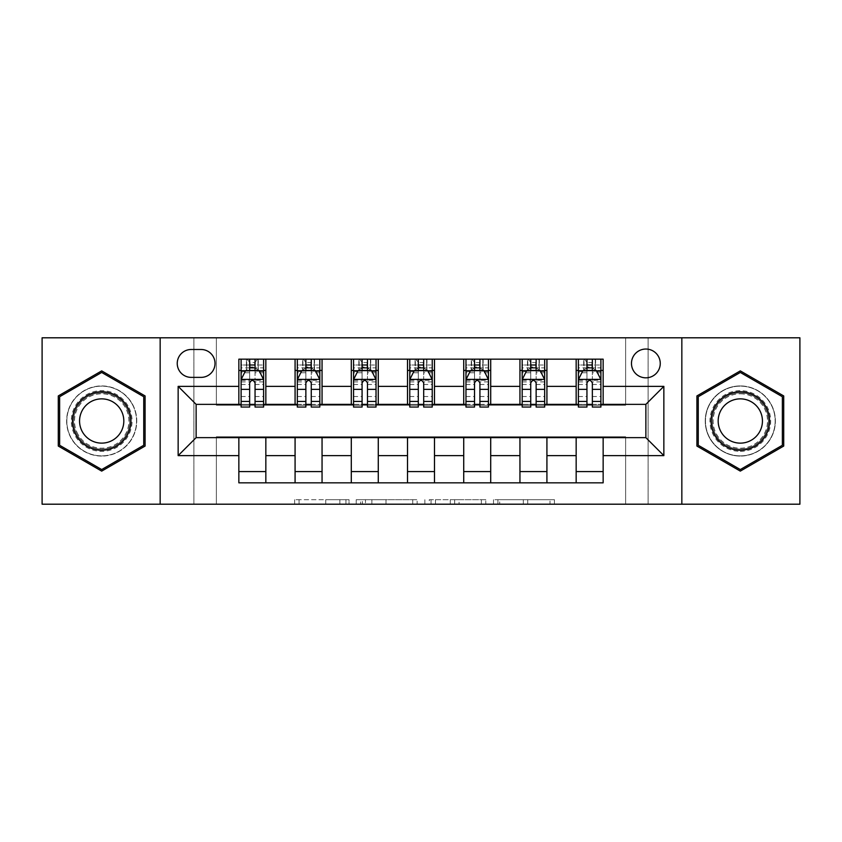 <?xml version="1.0" encoding="UTF-8"?>
<svg xmlns="http://www.w3.org/2000/svg" width="842" height="842" viewBox="0 0 842 842"><rect width="100%" height="100%" fill="white"/><g stroke="black" fill="none" stroke-linecap="round" stroke-linejoin="round"><path stroke-width="0.63" stroke-dasharray="4.21 3.16" d="M349.041 504.2L299.047 504.2L349.041 504.2L349.041 499.706L325.759 499.706L325.759 504.2L325.759 499.706L349.041 499.706L349.041 504.2L349.041 499.706L325.759 499.706L325.759 504.2L325.759 499.706L349.041 499.706L299.047 499.706L349.041 499.706M740.307 385.92A35.08 35.08 0 0 0 705.228 421A35.08 35.08 0 0 0 740.307 456.08A35.08 35.08 0 0 1 705.228 421A35.08 35.08 0 0 1 740.307 385.92A35.08 35.08 0 0 1 775.387 421A35.08 35.08 0 0 1 740.307 456.08A35.08 35.08 0 0 0 775.387 421A35.08 35.08 0 0 0 740.307 385.92M645.867 349.041A14.388 14.388 0 0 0 631.479 363.439A14.388 14.388 0 0 0 645.867 377.826A14.388 14.388 0 0 0 660.254 363.439A14.388 14.388 0 0 0 645.867 349.041M101.693 456.08A35.08 35.08 0 0 1 66.613 421A35.08 35.08 0 0 1 101.693 385.92A35.08 35.08 0 0 1 136.772 421A35.08 35.08 0 0 1 101.693 456.08A35.08 35.08 0 0 1 66.613 421A35.08 35.08 0 0 1 101.693 385.92A35.08 35.08 0 0 1 136.772 421A35.08 35.08 0 0 1 101.693 456.08M550.015 504.2L497.917 504.2L550.015 504.2L550.015 499.706L527.723 499.706L554.425 499.706L554.425 504.2L554.425 499.706L497.917 499.706L554.425 499.706L554.425 504.2L554.425 499.706L550.015 499.706L550.015 504.2M523.303 504.2L499.685 504.2L523.303 504.2L523.303 499.706L527.723 499.706L523.303 499.706L523.303 504.2L523.303 499.706L499.685 499.706L499.685 504.2L499.685 499.706L523.303 499.706L523.303 504.2M493.507 504.2L497.917 504.2L493.507 504.2L493.507 499.706L497.917 499.706L493.507 499.706L493.507 504.2M294.637 504.2L299.047 504.2L294.637 504.2L294.637 499.706L299.047 499.706L294.637 499.706L294.637 504.2M625.627 504.2L648.119 504.2L648.119 337.8L799.9 337.8L799.9 504.2L648.119 504.2L648.119 337.8L625.627 337.8L625.627 405.255L216.373 405.255L216.373 337.8L625.627 337.8L625.627 405.255L216.373 405.255L216.373 337.8L193.881 337.8L193.881 504.2L42.1 504.2L42.1 337.8L193.881 337.8L193.881 504.2L216.373 504.2L216.373 436.745L625.627 436.745L625.627 504.2L216.373 504.2L216.373 436.745L625.627 436.745L625.627 504.2M417.137 504.2L412.727 504.2L417.137 504.2L417.137 499.706L417.137 504.2M360.629 504.2L412.727 504.2L356.219 504.2L360.629 504.2L360.629 499.706L417.137 499.706L356.219 499.706L356.219 504.2L356.219 499.706L360.629 499.706L360.629 504.2M429.273 504.2L485.781 504.2L424.863 504.2L429.273 504.2L429.273 499.706L485.781 499.706L485.781 504.2L485.781 499.706L459.079 499.706L459.079 504.2M238.854 471.594L265.84 471.594L265.84 482.834L238.854 482.834L238.854 437.64M295.079 482.834L295.079 471.594L322.054 471.594L322.054 482.834L265.84 482.834M351.293 482.834L351.293 471.594L378.279 471.594L378.279 482.834L322.054 482.834M407.507 482.834L407.507 471.594L434.493 471.594L434.493 482.834L378.279 482.834M463.721 482.834L463.721 471.594L490.707 471.594L490.707 482.834L434.493 482.834M519.946 482.834L519.946 471.594L546.921 471.594L546.921 482.834L490.707 482.834M576.16 482.834L576.16 471.594L603.146 471.594L603.146 482.834L546.921 482.834M238.854 359.166L265.84 359.166L265.84 370.406L238.854 370.406L238.854 359.166M295.079 359.166L322.054 359.166L322.054 370.406L295.079 370.406L295.079 359.166L265.84 359.166M351.293 359.166L378.279 359.166L378.279 370.406L351.293 370.406L351.293 359.166L322.054 359.166M407.507 359.166L434.493 359.166L434.493 370.406L407.507 370.406L407.507 359.166L378.279 359.166M463.721 359.166L490.707 359.166L490.707 370.406L463.721 370.406L463.721 359.166L434.493 359.166M519.946 359.166L546.921 359.166L546.921 370.406L519.946 370.406L519.946 359.166L490.707 359.166M576.16 359.166L603.146 359.166L603.146 370.406L576.16 370.406L576.16 359.166L546.921 359.166M196.133 404.36L196.133 437.64L645.867 437.64L645.867 404.36L196.133 404.36M578.401 404.36L586.948 404.36M592.347 404.36L600.893 404.36M522.187 404.36L530.734 404.36M536.133 404.36L544.679 404.36M465.973 404.36L474.52 404.36M479.919 404.36L488.455 404.36M409.759 404.36L418.306 404.36M423.694 404.36L432.241 404.36M353.545 404.36L362.081 404.36M367.48 404.36L376.027 404.36M297.321 404.36L305.867 404.36M311.266 404.36L319.813 404.36M241.107 404.36L249.653 404.36M255.052 404.36L263.599 404.36M238.854 404.36L238.854 370.406M265.84 404.36L265.84 370.406M255.052 370.406L249.653 370.406M265.84 471.594L265.84 437.64M295.079 404.36L295.079 370.406M322.054 404.36L322.054 370.406M311.266 370.406L305.867 370.406M322.054 471.594L322.054 437.64M295.079 471.594L295.079 437.64M351.293 471.594L351.293 437.64M378.279 471.594L378.279 437.64M351.293 404.36L351.293 370.406M378.279 404.36L378.279 370.406M367.48 370.406L362.081 370.406M407.507 471.594L407.507 437.64M434.493 471.594L434.493 437.64M407.507 404.36L407.507 370.406M434.493 404.36L434.493 370.406M423.694 370.406L418.306 370.406M463.721 471.594L463.721 437.64M490.707 471.594L490.707 437.64M463.721 404.36L463.721 370.406M490.707 404.36L490.707 370.406M479.919 370.406L474.52 370.406M519.946 471.594L519.946 437.64M546.921 471.594L546.921 437.64M519.946 404.36L519.946 370.406M546.921 404.36L546.921 370.406M536.133 370.406L530.734 370.406M576.16 471.594L576.16 437.64M603.146 471.594L603.146 437.64M576.16 404.36L576.16 370.406M603.146 404.36L603.146 370.406M592.347 370.406L586.948 370.406M191.187 349.493A13.946 13.946 0 0 0 177.241 363.439A13.946 13.946 0 0 0 191.187 377.374L201.08 377.374A13.946 13.946 0 0 0 215.026 363.439A13.946 13.946 0 0 0 201.08 349.493L191.187 349.493M160.159 504.2L160.159 337.8M681.841 337.8L681.841 504.2M58.287 446.06L101.693 471.11L145.087 446.06L145.087 395.94L101.693 370.89L58.287 395.94L58.287 446.06M783.713 446.06L783.713 395.94L740.307 370.89L696.913 395.94L696.913 446.06L740.307 471.11L783.713 446.06M365.491 504.2L371.89 504.2L365.491 504.2L365.491 499.706L362.397 499.706L362.397 504.2L362.397 499.706L371.89 499.706L365.491 499.706L365.491 504.2M371.89 504.2L386.015 504.2L371.89 504.2L371.89 499.706L386.015 499.706L386.015 504.2L386.015 499.706L371.89 499.706L371.89 504.2M429.273 499.706L454.659 499.706L454.659 504.2L454.659 499.706L450.249 499.706L454.659 499.706L454.659 504.2L454.659 499.706L459.079 499.706M431.041 499.706L431.041 504.2L431.041 499.706M424.863 499.706L424.863 504.2L424.863 499.706M249.653 359.166L241.107 359.166L241.107 370.406L241.107 365.007L249.653 365.007L249.653 359.166L263.599 359.166L263.599 370.406L263.599 367.87L255.052 367.87M241.107 379.626L241.107 401.213L241.107 379.626L245.601 370.627L259.094 370.627L263.599 379.626L263.599 401.213L263.599 379.626M241.107 407.054L241.107 365.007L263.599 365.007L263.599 367.87M263.599 407.054L263.599 365.007L255.052 365.007L255.052 359.166M249.653 407.054L249.653 381.889L241.107 381.889M241.107 380.321L249.653 380.321L249.653 401.213L249.653 382.994C251.442 379.595 253.242 379.595 255.052 382.994L255.052 401.213L255.052 380.321L263.599 380.321M241.107 370.406L257.968 370.406L257.968 359.166L263.599 359.166M258.294 359.166L258.294 370.406L257.968 359.166L246.727 359.166L246.727 370.406L246.401 359.166L246.401 370.406M241.107 359.166L246.401 359.166M249.653 365.007L249.653 381.889M263.599 381.889L255.052 381.889L255.052 365.007M249.653 380.321L249.653 370.627M255.052 370.627L255.052 380.321M255.052 381.889L255.052 407.054M258.294 370.406L263.599 370.406M250.106 367.028L250.106 362.534L254.6 362.534L254.6 367.028L250.106 367.028L246.727 370.406M257.968 370.406L254.6 367.028M250.106 362.534L246.727 359.166M257.968 359.166L254.6 362.534M305.867 359.166L297.321 359.166L297.321 370.406L297.321 365.007L305.867 365.007L305.867 359.166L319.813 359.166L319.813 370.406L319.813 367.87L311.266 367.87M297.321 379.626L297.321 401.213L297.321 379.626L301.825 370.627L315.308 370.627L319.813 379.626L319.813 401.213L319.813 379.626M297.321 407.054L297.321 365.007L319.813 365.007L319.813 367.87M319.813 407.054L319.813 365.007L311.266 365.007L311.266 359.166L311.266 407.054M305.867 407.054L305.867 381.889L297.321 381.889M297.321 380.321L305.867 380.321L305.867 401.213L305.867 382.994C307.667 379.595 309.467 379.595 311.266 382.994L311.266 401.213L311.266 380.321L319.813 380.321M297.321 370.406L314.192 370.406L314.192 359.166L319.813 359.166M310.814 362.534L310.814 367.028L306.32 367.028L306.32 362.534L310.814 362.534L314.192 359.166L314.192 370.406L314.192 359.166L302.941 359.166L302.941 370.406L302.615 359.166L302.615 370.406M297.321 359.166L302.615 359.166M305.867 365.007L305.867 381.889M305.867 380.321L305.867 370.627M311.266 370.627L311.266 380.321M310.814 367.028L314.192 370.406L319.813 370.406M306.32 367.028L302.941 370.406M306.32 362.534L302.941 359.166M362.081 359.166L353.545 359.166L353.545 370.406L353.545 365.007L362.081 365.007L362.081 359.166L376.027 359.166L376.027 370.406L376.027 367.87L367.48 367.87M353.545 379.626L353.545 401.213L353.545 379.626L358.039 370.627L371.532 370.627L376.027 379.626L376.027 401.213L376.027 379.626M353.545 407.054L353.545 365.007L376.027 365.007L376.027 367.87M376.027 407.054L376.027 365.007L367.48 365.007L367.48 359.166L367.48 407.054M362.081 407.054L362.081 381.889L353.545 381.889M353.545 380.321L362.081 380.321L362.081 401.213L362.081 382.994C363.881 379.595 365.681 379.595 367.48 382.994L367.48 401.213L367.48 380.321L376.027 380.321M353.545 370.406L370.406 370.406L370.406 359.166L376.027 359.166M367.028 362.534L367.028 367.028L362.534 367.028L362.534 362.534L367.028 362.534L370.406 359.166L370.406 370.406L370.406 359.166L359.166 359.166L359.166 370.406L358.839 359.166L358.839 370.406M353.545 359.166L358.839 359.166M362.081 365.007L362.081 381.889M362.081 380.321L362.081 370.627M367.48 370.627L367.48 380.321M367.028 367.028L370.406 370.406L376.027 370.406M362.534 367.028L359.166 370.406M362.534 362.534L359.166 359.166M418.306 359.166L409.759 359.166L409.759 370.406L409.759 365.007L418.306 365.007L418.306 359.166L432.241 359.166L432.241 370.406L432.241 367.87L423.694 367.87M409.759 379.626L409.759 401.213L409.759 379.626L414.253 370.627L427.747 370.627L432.241 379.626L432.241 401.213L432.241 379.626M409.759 407.054L409.759 365.007L432.241 365.007L432.241 367.87M432.241 407.054L432.241 365.007L423.694 365.007L423.694 359.166L423.694 407.054M418.306 407.054L418.306 381.889L409.759 381.889M409.759 380.321L418.306 380.321L418.306 401.213L418.306 382.994C420.095 379.595 421.895 379.595 423.694 382.994L423.694 401.213L423.694 380.321L432.241 380.321M409.759 370.406L426.62 370.406L426.62 359.166L432.241 359.166M423.252 362.534L423.252 367.028L418.748 367.028L418.748 362.534L423.252 362.534L426.62 359.166L426.62 370.406L426.62 359.166L415.38 359.166L415.38 370.406L415.053 359.166L415.053 370.406M409.759 359.166L415.053 359.166M418.306 365.007L418.306 381.889M418.306 380.321L418.306 370.627M423.694 370.627L423.694 380.321M423.252 367.028L426.62 370.406L432.241 370.406M418.748 367.028L415.38 370.406M418.748 362.534L415.38 359.166M474.52 359.166L465.973 359.166L465.973 370.406L465.973 365.007L474.52 365.007L474.52 359.166L488.455 359.166L488.455 370.406L488.455 367.87L479.919 367.87M465.973 379.626L465.973 401.213L465.973 379.626L470.467 370.627L483.961 370.627L488.455 379.626L488.455 401.213L488.455 379.626M465.973 407.054L465.973 365.007L488.455 365.007L488.455 367.87M488.455 407.054L488.455 365.007L479.919 365.007L479.919 359.166L479.919 407.054M474.52 407.054L474.52 381.889L465.973 381.889M465.973 380.321L474.52 380.321L474.52 401.213L474.52 382.994C476.309 379.595 478.109 379.595 479.919 382.994L479.919 401.213L479.919 380.321L488.455 380.321M465.973 370.406L482.834 370.406L482.834 359.166L488.455 359.166M479.466 362.534L479.466 367.028L474.972 367.028L474.972 362.534L479.466 362.534L482.834 359.166L482.834 370.406L482.834 359.166L471.594 359.166L471.594 370.406L471.267 359.166L471.267 370.406M465.973 359.166L471.267 359.166M474.52 365.007L474.52 381.889M474.52 380.321L474.52 370.627M479.919 370.627L479.919 380.321M479.466 367.028L482.834 370.406L488.455 370.406M474.972 367.028L471.594 370.406M474.972 362.534L471.594 359.166M127.984 405.823A30.354 30.354 0 0 0 86.516 394.709A30.354 30.354 0 0 0 75.401 436.177A30.354 30.354 0 0 0 116.87 447.291A30.354 30.354 0 0 0 127.984 405.823M77.348 435.051A28.112 28.112 0 0 1 87.631 396.656A28.112 28.112 0 0 1 126.037 406.949A28.112 28.112 0 0 0 87.631 396.656A28.112 28.112 0 0 0 77.348 435.051A28.112 28.112 0 0 0 115.743 445.344A28.112 28.112 0 0 0 126.037 406.949A28.112 28.112 0 0 1 115.743 445.344A28.112 28.112 0 0 1 77.348 435.051A28.112 28.112 0 0 0 115.743 445.344A28.112 28.112 0 0 0 126.037 406.949M120.859 409.938A22.134 22.134 0 0 0 90.62 401.834A22.134 22.134 0 0 0 82.527 432.062A22.134 22.134 0 0 0 112.754 440.166A22.134 22.134 0 0 0 120.859 409.938M131.878 403.571A34.859 34.859 0 0 1 119.122 451.186A34.859 34.859 0 0 1 71.507 438.429A34.859 34.859 0 0 1 84.263 390.814A34.859 34.859 0 0 1 131.878 403.571A34.859 34.859 0 0 1 119.122 451.186A34.859 34.859 0 0 1 71.507 438.429A34.859 34.859 0 0 1 84.263 390.814A34.859 34.859 0 0 1 131.878 403.571M101.693 469.552L59.635 445.281L59.635 396.719L101.693 372.448L143.74 396.719L143.74 445.281L101.693 469.552M740.307 451.354A30.354 30.354 0 0 0 770.672 421A30.354 30.354 0 0 0 740.307 390.646A30.354 30.354 0 0 0 709.953 421A30.354 30.354 0 0 0 740.307 451.354M740.307 392.888A28.112 28.112 0 0 1 768.42 421A28.112 28.112 0 0 1 740.307 449.112A28.112 28.112 0 0 0 768.42 421A28.112 28.112 0 0 0 740.307 392.888A28.112 28.112 0 0 0 712.206 421A28.112 28.112 0 0 0 740.307 449.112A28.112 28.112 0 0 1 712.206 421A28.112 28.112 0 0 1 740.307 392.888A28.112 28.112 0 0 0 712.206 421A28.112 28.112 0 0 0 740.307 449.112M740.307 443.134A22.134 22.134 0 0 0 762.442 421A22.134 22.134 0 0 0 740.307 398.866A22.134 22.134 0 0 0 718.173 421A22.134 22.134 0 0 0 740.307 443.134M740.307 455.859A34.859 34.859 0 0 1 705.459 421A34.859 34.859 0 0 1 740.307 386.141A34.859 34.859 0 0 1 775.166 421A34.859 34.859 0 0 1 740.307 455.859A34.859 34.859 0 0 1 705.459 421A34.859 34.859 0 0 1 740.307 386.141A34.859 34.859 0 0 1 775.166 421A34.859 34.859 0 0 1 740.307 455.859M698.26 396.719L740.307 372.448L782.365 396.719L782.365 445.281L740.307 469.552L698.26 445.281L698.26 396.719M530.734 359.166L522.187 359.166L522.187 370.406L522.187 365.007L530.734 365.007L530.734 359.166L544.679 359.166L544.679 370.406L544.679 367.87L536.133 367.87M522.187 379.626L522.187 401.213L522.187 379.626L526.692 370.627L540.175 370.627L544.679 379.626L544.679 401.213L544.679 379.626M522.187 407.054L522.187 365.007L544.679 365.007L544.679 367.87M544.679 407.054L544.679 365.007L536.133 365.007L536.133 359.166L536.133 407.054M530.734 407.054L530.734 381.889L522.187 381.889M522.187 380.321L530.734 380.321L530.734 401.213L530.734 382.994C532.533 379.595 534.333 379.595 536.133 382.994L536.133 401.213L536.133 380.321L544.679 380.321M522.187 370.406L539.059 370.406L539.059 359.166L544.679 359.166M535.68 362.534L535.68 367.028L531.186 367.028L531.186 362.534L535.68 362.534L539.059 359.166L539.059 370.406L539.059 359.166L527.808 359.166L527.808 370.406L527.481 359.166L527.481 370.406M522.187 359.166L527.481 359.166M530.734 365.007L530.734 381.889M530.734 380.321L530.734 370.627M536.133 370.627L536.133 380.321M535.68 367.028L539.059 370.406L544.679 370.406M531.186 367.028L527.808 370.406M531.186 362.534L527.808 359.166M586.948 359.166L578.401 359.166L578.401 370.406L578.401 365.007L586.948 365.007L586.948 359.166L600.893 359.166L600.893 370.406L600.893 367.87L592.347 367.87M578.401 379.626L578.401 401.213L578.401 379.626L582.906 370.627L596.399 370.627L600.893 379.626L600.893 401.213L600.893 379.626M578.401 407.054L578.401 365.007L600.893 365.007L600.893 367.87M600.893 407.054L600.893 365.007L592.347 365.007L592.347 359.166L592.347 407.054M586.948 407.054L586.948 381.889L578.401 381.889M578.401 380.321L586.948 380.321L586.948 401.213L586.948 382.994C588.747 379.595 590.547 379.595 592.347 382.994L592.347 401.213L592.347 380.321L600.893 380.321M578.401 370.406L595.273 370.406L595.273 359.166L600.893 359.166M591.894 362.534L591.894 367.028L587.4 367.028L587.4 362.534L591.894 362.534L595.273 359.166L595.273 370.406L595.273 359.166L584.032 359.166L584.032 370.406L583.706 359.166L583.706 370.406M578.401 359.166L583.706 359.166M586.948 365.007L586.948 381.889M586.948 380.321L586.948 370.627M592.347 370.627L592.347 380.321M591.894 367.028L595.273 370.406L600.893 370.406M587.4 367.028L584.032 370.406M587.4 362.534L584.032 359.166M345.957 499.706L345.957 504.2L345.957 499.706M339.884 499.706L339.884 504.2L339.884 499.706M299.047 499.706L299.047 504.2L299.047 499.706M412.727 499.706L412.727 504.2L412.727 499.706M481.371 499.706L481.371 504.2L481.371 499.706M450.249 499.706L450.249 504.2L450.249 499.706M435.461 499.706L435.461 504.2L435.461 499.706M527.723 499.706L527.723 504.2L527.723 499.706M497.917 499.706L497.917 504.2L497.917 499.706M241.222 379.395L263.483 379.395M241.107 396.529L249.653 396.529M249.653 372.743L241.107 372.743M263.599 372.743L255.052 372.743M245.338 371.175L249.653 371.175M255.052 371.175L259.368 371.175M255.052 396.529L263.599 396.529M241.107 384.478L249.653 384.478M255.052 384.478L263.599 384.478M249.653 367.87L241.107 367.87M297.437 379.395L319.697 379.395M297.321 396.529L305.867 396.529M305.867 372.743L297.321 372.743M319.813 372.743L311.266 372.743M301.552 371.175L305.867 371.175M311.266 371.175L315.582 371.175M319.813 381.889L311.266 381.889M311.266 396.529L319.813 396.529M297.321 384.478L305.867 384.478M311.266 384.478L319.813 384.478M305.867 367.87L297.321 367.87M314.519 359.166L314.519 370.406M353.651 379.395L375.911 379.395M353.545 396.529L362.081 396.529M362.081 372.743L353.545 372.743M376.027 372.743L367.48 372.743M357.766 371.175L362.081 371.175M367.48 371.175L371.796 371.175M376.027 381.889L367.48 381.889M367.48 396.529L376.027 396.529M353.545 384.478L362.081 384.478M367.48 384.478L376.027 384.478M362.081 367.87L353.545 367.87M370.733 359.166L370.733 370.406M409.865 379.395L432.135 379.395M409.759 396.529L418.306 396.529M418.306 372.743L409.759 372.743M432.241 372.743L423.694 372.743M413.98 371.175L418.306 371.175M423.694 371.175L428.02 371.175M432.241 381.889L423.694 381.889M423.694 396.529L432.241 396.529M409.759 384.478L418.306 384.478M423.694 384.478L432.241 384.478M418.306 367.87L409.759 367.87M426.947 359.166L426.947 370.406M466.089 379.395L488.349 379.395M465.973 396.529L474.52 396.529M474.52 372.743L465.973 372.743M488.455 372.743L479.919 372.743M470.204 371.175L474.52 371.175M479.919 371.175L484.234 371.175M488.455 381.889L479.919 381.889M479.919 396.529L488.455 396.529M465.973 384.478L474.52 384.478M479.919 384.478L488.455 384.478M474.52 367.87L465.973 367.87M483.161 359.166L483.161 370.406M78.148 434.598A27.186 27.186 0 0 1 88.094 397.456A27.186 27.186 0 0 1 125.237 407.402A27.186 27.186 0 0 1 115.28 444.544A27.186 27.186 0 0 1 78.148 434.598M740.307 393.814A27.186 27.186 0 0 1 767.494 421A27.186 27.186 0 0 1 740.307 448.186A27.186 27.186 0 0 1 713.121 421A27.186 27.186 0 0 1 740.307 393.814M522.303 379.395L544.563 379.395M522.187 396.529L530.734 396.529M530.734 372.743L522.187 372.743M544.679 372.743L536.133 372.743M526.418 371.175L530.734 371.175M536.133 371.175L540.448 371.175M544.679 381.889L536.133 381.889M536.133 396.529L544.679 396.529M522.187 384.478L530.734 384.478M536.133 384.478L544.679 384.478M530.734 367.87L522.187 367.87M539.385 359.166L539.385 370.406M578.517 379.395L600.778 379.395M578.401 396.529L586.948 396.529M586.948 372.743L578.401 372.743M600.893 372.743L592.347 372.743M582.632 371.175L586.948 371.175M592.347 371.175L596.662 371.175M600.893 381.889L592.347 381.889M592.347 396.529L600.893 396.529M578.401 384.478L586.948 384.478M592.347 384.478L600.893 384.478M586.948 367.87L578.401 367.87M595.599 359.166L595.599 370.406M241.107 401.213L249.653 401.213M255.052 401.213L263.599 401.213M297.321 401.213L305.867 401.213M311.266 401.213L319.813 401.213M353.545 401.213L362.081 401.213M367.48 401.213L376.027 401.213M409.759 401.213L418.306 401.213M423.694 401.213L432.241 401.213M465.973 401.213L474.52 401.213M479.919 401.213L488.455 401.213M522.187 401.213L530.734 401.213M536.133 401.213L544.679 401.213M578.401 401.213L586.948 401.213M592.347 401.213L600.893 401.213"/><path stroke-width="1.26" d="M645.867 349.041A14.388 14.388 0 0 0 631.479 363.439A14.388 14.388 0 0 0 645.867 377.826A14.388 14.388 0 0 0 660.254 363.439A14.388 14.388 0 0 0 645.867 349.041M681.841 504.2L799.9 504.2L799.9 337.8L681.841 337.8L681.841 504.2L160.159 504.2L160.159 337.8L42.1 337.8L42.1 504.2L160.159 504.2M191.187 377.374L201.08 377.374A13.946 13.946 0 0 0 215.026 363.439A13.946 13.946 0 0 0 201.08 349.493L191.187 349.493A13.946 13.946 0 0 0 177.241 363.439A13.946 13.946 0 0 0 191.187 377.374M681.841 337.8L160.159 337.8M238.854 455.627L178.146 455.627L178.146 386.373L238.854 386.373L238.854 404.36L196.133 404.36L196.133 437.64L238.854 437.64L238.854 482.834L603.146 482.834L603.146 437.64L645.867 437.64L645.867 404.36L603.146 404.36L603.146 386.373L663.854 386.373L663.854 455.627L603.146 455.627M603.146 386.373L603.146 359.166L238.854 359.166L238.854 386.373M576.16 359.166L576.16 404.36L578.401 404.36M586.948 404.36L592.347 404.36M600.893 404.36L603.146 404.36M576.16 404.36L544.679 404.36M519.946 359.166L519.946 404.36L522.187 404.36M530.734 404.36L536.133 404.36M519.946 404.36L488.455 404.36M463.721 359.166L463.721 404.36L465.973 404.36M474.52 404.36L479.919 404.36M463.721 404.36L432.241 404.36M407.507 359.166L407.507 404.36L409.759 404.36M418.306 404.36L423.694 404.36M407.507 404.36L376.027 404.36M351.293 359.166L351.293 404.36L353.545 404.36M362.081 404.36L367.48 404.36M351.293 404.36L319.813 404.36M295.079 359.166L295.079 404.36L297.321 404.36M305.867 404.36L311.266 404.36M295.079 404.36L263.599 404.36M238.854 404.36L241.107 404.36M249.653 404.36L255.052 404.36M238.854 437.64L265.84 437.64L265.84 482.834M603.146 437.64L265.84 437.64M265.84 359.166L265.84 404.36M238.854 370.406L241.107 370.406M249.653 370.406L255.052 370.406M263.599 370.406L265.84 370.406M238.854 471.594L265.84 471.594M295.079 437.64L295.079 482.834M322.054 359.166L322.054 404.36M295.079 370.406L297.321 370.406M305.867 370.406L311.266 370.406M319.813 370.406L322.054 370.406M322.054 437.64L322.054 482.834M295.079 471.594L322.054 471.594M351.293 437.64L351.293 482.834M378.279 437.64L378.279 482.834M351.293 471.594L378.279 471.594M378.279 359.166L378.279 404.36M351.293 370.406L353.545 370.406M362.081 370.406L367.48 370.406M376.027 370.406L378.279 370.406M407.507 437.64L407.507 482.834M434.493 437.64L434.493 482.834M407.507 471.594L434.493 471.594M434.493 359.166L434.493 404.36M407.507 370.406L409.759 370.406M418.306 370.406L423.694 370.406M432.241 370.406L434.493 370.406M463.721 437.64L463.721 482.834M490.707 437.64L490.707 482.834M463.721 471.594L490.707 471.594M490.707 359.166L490.707 404.36M463.721 370.406L465.973 370.406M474.52 370.406L479.919 370.406M488.455 370.406L490.707 370.406M519.946 437.64L519.946 482.834M546.921 437.64L546.921 482.834M519.946 471.594L546.921 471.594M546.921 359.166L546.921 404.36M519.946 370.406L522.187 370.406M530.734 370.406L536.133 370.406M544.679 370.406L546.921 370.406M576.16 437.64L576.16 482.834M576.16 471.594L603.146 471.594M576.16 370.406L578.401 370.406M586.948 370.406L592.347 370.406M600.893 370.406L603.146 370.406M196.133 404.36L178.146 386.373M196.133 437.64L178.146 455.627M663.854 386.373L645.867 404.36M663.854 455.627L645.867 437.64M101.693 471.11L145.087 446.06L145.087 395.94L101.693 370.89L58.287 395.94L58.287 446.06L101.693 471.11M783.713 395.94L740.307 370.89L696.913 395.94L696.913 446.06L740.307 471.11L783.713 446.06L783.713 395.94M255.052 365.007L249.653 365.007M263.599 401.423L255.052 401.423L255.052 407.054L263.599 407.054L263.599 379.626L259.094 370.627L245.601 370.627L241.107 379.626L241.107 407.054L249.653 407.054L249.653 401.423L241.107 401.423M241.107 379.626L241.107 359.166M263.599 379.626L263.599 359.166M249.653 370.627L249.653 359.166M255.052 359.166L255.052 370.627M255.052 401.423L255.052 382.994C253.253 379.531 251.453 379.531 249.653 382.994L249.653 401.423M311.266 365.007L305.867 365.007M319.813 401.423L311.266 401.423L311.266 407.054L319.813 407.054L319.813 379.626L315.308 370.627L301.825 370.627L297.321 379.626L297.321 407.054L305.867 407.054L305.867 401.423L297.321 401.423M297.321 379.626L297.321 359.166M319.813 379.626L319.813 359.166M305.867 370.627L305.867 359.166M311.266 359.166L311.266 370.627M311.266 401.423L311.266 382.994C309.467 379.531 307.667 379.531 305.867 382.994L305.867 401.423M367.48 365.007L362.081 365.007M376.027 401.423L367.48 401.423L367.48 407.054L376.027 407.054L376.027 379.626L371.532 370.627L358.039 370.627L353.545 379.626L353.545 407.054L362.081 407.054L362.081 401.423L353.545 401.423M353.545 379.626L353.545 359.166M376.027 379.626L376.027 359.166M362.081 370.627L362.081 359.166M367.48 359.166L367.48 370.627M367.48 401.423L367.48 382.994C365.681 379.531 363.891 379.531 362.081 382.994L362.081 401.423M423.694 365.007L418.306 365.007M432.241 401.423L423.694 401.423L423.694 407.054L432.241 407.054L432.241 379.626L427.747 370.627L414.253 370.627L409.759 379.626L409.759 407.054L418.306 407.054L418.306 401.423L409.759 401.423M409.759 379.626L409.759 359.166M432.241 379.626L432.241 359.166M418.306 370.627L418.306 359.166M423.694 359.166L423.694 370.627M423.694 401.423L423.694 382.994C421.905 379.531 420.105 379.531 418.306 382.994L418.306 401.423M479.919 365.007L474.52 365.007M488.455 401.423L479.919 401.423L479.919 407.054L488.455 407.054L488.455 379.626L483.961 370.627L470.467 370.627L465.973 379.626L465.973 407.054L474.52 407.054L474.52 401.423L465.973 401.423M465.973 379.626L465.973 359.166M488.455 379.626L488.455 359.166M474.52 370.627L474.52 359.166M479.919 359.166L479.919 370.627M479.919 401.423L479.919 382.994C478.119 379.531 476.319 379.531 474.52 382.994L474.52 401.423M127.005 406.381A29.228 29.228 0 0 0 87.073 395.687A29.228 29.228 0 0 0 76.369 435.619A29.228 29.228 0 0 0 116.301 446.313A29.228 29.228 0 0 0 127.005 406.381M120.859 409.938A22.134 22.134 0 0 0 90.62 401.834A22.134 22.134 0 0 0 82.527 432.062A22.134 22.134 0 0 0 112.754 440.166A22.134 22.134 0 0 0 120.859 409.938M101.693 469.552L59.635 445.281L59.635 396.719L101.693 372.448L143.74 396.719L143.74 445.281L101.693 469.552M740.307 450.228A29.228 29.228 0 0 0 769.546 421A29.228 29.228 0 0 0 740.307 391.772A29.228 29.228 0 0 0 711.08 421A29.228 29.228 0 0 0 740.307 450.228M740.307 443.134A22.134 22.134 0 0 0 762.442 421A22.134 22.134 0 0 0 740.307 398.866A22.134 22.134 0 0 0 718.173 421A22.134 22.134 0 0 0 740.307 443.134M698.26 396.719L740.307 372.448L782.365 396.719L782.365 445.281L740.307 469.552L698.26 445.281L698.26 396.719M536.133 365.007L530.734 365.007M544.679 401.423L536.133 401.423L536.133 407.054L544.679 407.054L544.679 379.626L540.175 370.627L526.692 370.627L522.187 379.626L522.187 407.054L530.734 407.054L530.734 401.423L522.187 401.423M522.187 379.626L522.187 359.166M544.679 379.626L544.679 359.166M530.734 370.627L530.734 359.166M536.133 359.166L536.133 370.627M536.133 401.423L536.133 382.994C534.333 379.531 532.533 379.531 530.734 382.994L530.734 401.423M592.347 365.007L586.948 365.007M600.893 401.423L592.347 401.423L592.347 407.054L600.893 407.054L600.893 379.626L596.399 370.627L582.906 370.627L578.401 379.626L578.401 407.054L586.948 407.054L586.948 401.423L578.401 401.423M578.401 379.626L578.401 359.166M600.893 379.626L600.893 359.166M586.948 370.627L586.948 359.166M592.347 359.166L592.347 370.627M592.347 401.423L592.347 382.994C590.547 379.531 588.758 379.531 586.948 382.994L586.948 401.423M295.079 455.627L265.84 455.627M295.079 386.373L265.84 386.373M351.293 386.373L322.054 386.373M351.293 455.627L322.054 455.627M407.507 386.373L378.279 386.373M407.507 455.627L378.279 455.627M463.721 386.373L434.493 386.373M463.721 455.627L434.493 455.627M519.946 386.373L490.707 386.373M519.946 455.627L490.707 455.627M576.16 386.373L546.921 386.373M576.16 455.627L546.921 455.627M263.483 379.395L241.222 379.395M241.107 371.175L245.338 371.175M259.368 371.175L263.599 371.175M249.653 389.362L241.107 389.362M263.599 389.362L255.052 389.362M255.052 367.87L249.653 367.87M319.697 379.395L297.437 379.395M297.321 371.175L301.552 371.175M315.582 371.175L319.813 371.175M305.867 389.362L297.321 389.362M319.813 389.362L311.266 389.362M311.266 367.87L305.867 367.87M375.911 379.395L353.651 379.395M353.545 371.175L357.766 371.175M371.796 371.175L376.027 371.175M362.081 389.362L353.545 389.362M376.027 389.362L367.48 389.362M367.48 367.87L362.081 367.87M432.135 379.395L409.865 379.395M409.759 371.175L413.98 371.175M428.02 371.175L432.241 371.175M418.306 389.362L409.759 389.362M432.241 389.362L423.694 389.362M423.694 367.87L418.306 367.87M488.349 379.395L466.089 379.395M465.973 371.175L470.204 371.175M484.234 371.175L488.455 371.175M474.52 389.362L465.973 389.362M488.455 389.362L479.919 389.362M479.919 367.87L474.52 367.87M544.563 379.395L522.303 379.395M522.187 371.175L526.418 371.175M540.448 371.175L544.679 371.175M530.734 389.362L522.187 389.362M544.679 389.362L536.133 389.362M536.133 367.87L530.734 367.87M600.778 379.395L578.517 379.395M578.401 371.175L582.632 371.175M596.662 371.175L600.893 371.175M586.948 389.362L578.401 389.362M600.893 389.362L592.347 389.362M592.347 367.87L586.948 367.87"/></g></svg>
